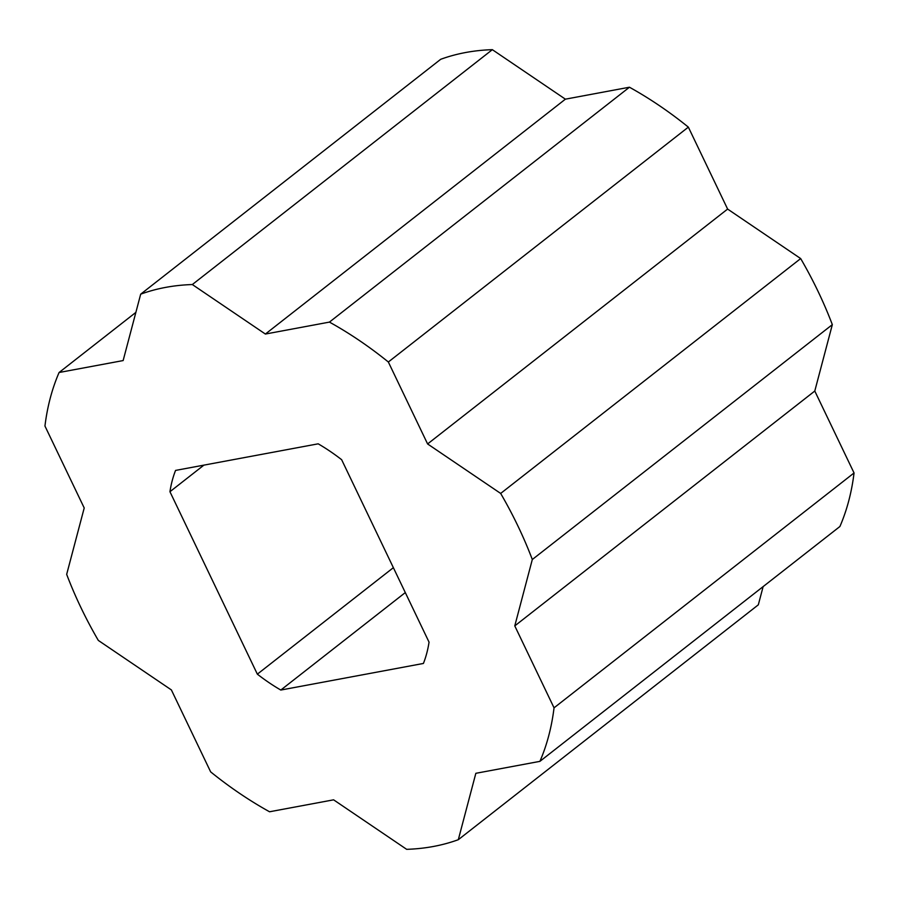 <?xml version="1.0" encoding="UTF-8"?>
<svg xmlns="http://www.w3.org/2000/svg" width="899" height="899" viewBox="0 0 899 899"><rect width="100%" height="100%" fill="white"/><g stroke="black" fill="none" stroke-linecap="round" stroke-linejoin="round"><path stroke-width="1.35" d="M539.906 761.363L839.913 526.499A319.594 208.208 -128.1 0 0 854.05 472.964L814.786 391.031L832.328 324.64A319.594 208.208 -128.1 0 0 800.672 258.575L727.617 209.074L688.353 127.13A319.594 208.208 -128.1 0 0 629.446 87.225L565.392 99.171L492.337 49.67A319.594 208.208 -128.1 0 0 440.69 59.3L140.682 294.175A319.594 208.208 51.9 0 1 192.33 284.545L265.385 334.046L329.439 322.1A319.594 208.208 51.9 0 1 388.346 362.005L427.598 443.949L500.664 493.439A319.594 208.208 51.9 0 1 532.309 559.515L514.779 625.895L554.042 707.839A319.594 208.208 51.9 0 1 539.906 761.363L475.841 773.309L458.31 839.7A319.594 208.208 51.9 0 1 406.663 849.33L333.608 799.829L269.554 811.775A319.594 208.208 51.9 0 1 210.647 771.87L171.383 689.926L98.328 640.425A319.594 208.208 51.9 0 1 66.672 574.36L84.214 507.969L44.95 426.036A319.594 208.208 51.9 0 1 59.087 372.501L123.141 360.566L140.682 294.175M763.139 586.609L758.318 604.825L458.31 839.7M257.35 674.16L169.945 491.719A163.225 106.34 51.9 0 1 175.563 470.413L318.19 443.825A163.225 106.34 51.9 0 1 341.642 459.704L429.048 642.144A163.225 106.34 51.9 0 1 423.418 663.451L280.803 690.05A163.225 106.34 51.9 0 1 257.35 674.16L393.369 567.674M135.861 312.391L59.087 372.501M492.337 49.67L192.33 284.545M565.392 99.171L265.385 334.046M629.446 87.225L329.439 322.1M688.353 127.13L388.346 362.005M727.617 209.074L427.598 443.949M800.672 258.575L500.664 493.439M832.328 324.64L532.309 559.515M814.786 391.031L514.779 625.895M854.05 472.964L554.042 707.839M203.904 465.131L169.945 491.719M405.303 592.576L280.803 690.05"/></g></svg>
